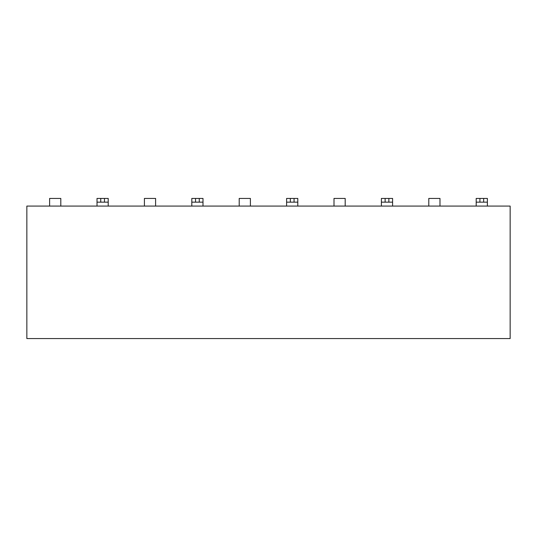 <?xml version="1.0" encoding="UTF-8"?>
<svg xmlns="http://www.w3.org/2000/svg" width="537" height="537" viewBox="0 0 537 537"><rect width="100%" height="100%" fill="white"/><g stroke="black" fill="none" stroke-linecap="round" stroke-linejoin="round"><path stroke-width="0.81" d="M510.15 338.572L26.85 338.572L26.85 206.08L510.15 206.08L510.15 338.572M60.809 206.08L60.809 198.428L49.619 198.428L49.619 206.08M97.016 206.08L97.016 198.428L108.206 198.428L108.206 206.08M100.741 198.428L100.741 202.16L97.016 202.16M104.473 198.428L104.473 202.16L100.741 202.16M104.473 202.16L108.206 202.16M155.602 206.08L155.602 198.428L144.413 198.428L144.413 206.08M191.81 206.08L191.81 198.428L202.999 198.428L202.999 206.08M195.542 198.428L195.542 202.16L191.81 202.16M199.267 198.428L199.267 202.16L195.542 202.16M199.267 202.16L202.999 202.16M250.396 206.08L250.396 198.428L239.207 198.428L239.207 206.08M286.604 206.08L286.604 198.428L297.793 198.428L297.793 206.08M290.336 198.428L290.336 202.16L286.604 202.16M294.061 198.428L294.061 202.16L290.336 202.16M294.061 202.16L297.793 202.16M345.19 206.08L345.19 198.428L334.001 198.428L334.001 206.08M381.398 206.08L381.398 198.428L392.587 198.428L392.587 206.08M385.13 198.428L385.13 202.16L381.398 202.16M388.862 198.428L388.862 202.16L385.13 202.16M388.862 202.16L392.587 202.16M439.984 206.08L439.984 198.428L428.794 198.428L428.794 206.08M476.191 206.08L476.191 198.428L487.381 198.428L487.381 206.08M479.924 198.428L479.924 202.16L476.191 202.16M483.656 198.428L483.656 202.16L479.924 202.16M483.656 202.16L487.381 202.16"/></g></svg>
